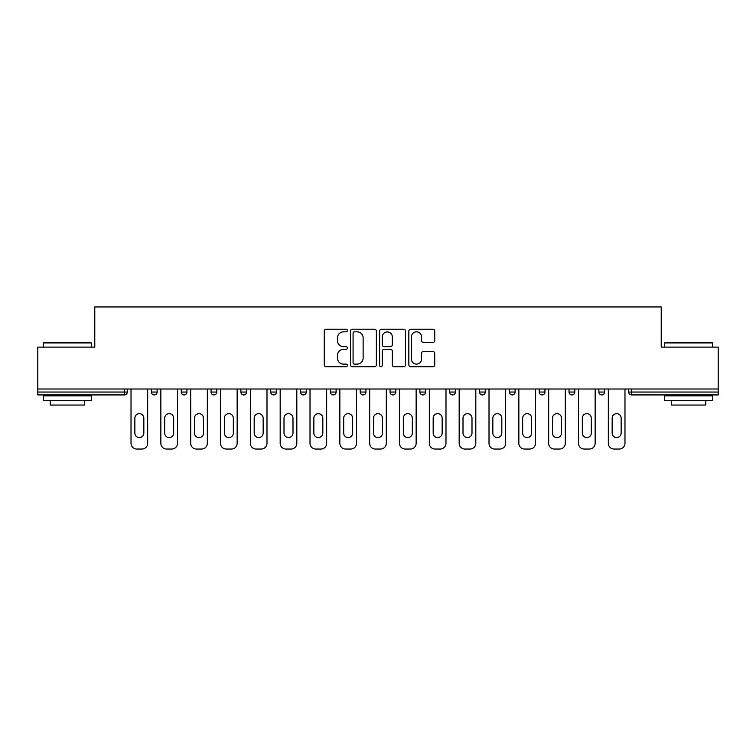 <?xml version="1.0" encoding="UTF-8"?>
<svg xmlns="http://www.w3.org/2000/svg" width="756" height="756" viewBox="0 0 756 756"><rect width="100%" height="100%" fill="white"/><g stroke="black" fill="none" stroke-linecap="round" stroke-linejoin="round"><path stroke-width="1.13" d="M347.401 330.523A1.314 1.314 0 0 0 346.087 329.21L326.148 329.21A1.881 1.881 0 0 0 324.267 331.081L324.267 364.874A1.881 1.881 0 0 0 326.148 366.745L346.087 366.745A1.314 1.314 0 0 0 347.401 365.431A1.314 1.314 0 0 0 346.087 364.118L343.507 364.118A6.01 6.01 0 0 1 337.507 358.117L337.507 355.301A6.01 6.01 0 0 1 343.507 349.291L346.087 349.291A1.314 1.314 0 0 0 347.401 347.977A1.314 1.314 0 0 0 346.087 346.664L343.507 346.664A6.01 6.01 0 0 1 337.507 340.654L337.507 337.837A6.01 6.01 0 0 1 343.507 331.837L346.087 331.837A1.314 1.314 0 0 0 347.401 330.523M432.857 342.44A1.881 1.881 0 0 0 434.738 340.559L434.738 331.081A1.881 1.881 0 0 0 432.857 329.21L410.706 329.21A1.881 1.881 0 0 0 408.835 331.081L408.835 364.874A1.881 1.881 0 0 0 410.706 366.745L432.857 366.745A1.881 1.881 0 0 0 434.738 364.874L434.738 353.421A1.881 1.881 0 0 0 432.857 351.54L423.379 351.54A1.881 1.881 0 0 0 421.498 353.421L421.498 359.1A5.018 5.018 0 0 1 416.48 364.118A5.018 5.018 0 0 1 411.462 359.1L411.462 336.855A5.018 5.018 0 0 1 416.48 331.837A5.018 5.018 0 0 1 421.498 336.855L421.498 340.559A1.881 1.881 0 0 0 423.379 342.44L432.857 342.44M37.8 389L37.8 347.117L94.783 347.117L94.783 306.955L661.216 306.955L661.216 347.117L718.2 347.117L718.2 389L37.8 389L37.8 392.052L124.428 392.052L124.428 389M376.356 331.081A1.881 1.881 0 0 0 374.485 329.21L352.334 329.21A1.881 1.881 0 0 0 350.453 331.081L350.453 364.874A1.881 1.881 0 0 0 352.334 366.745L374.485 366.745A1.881 1.881 0 0 0 376.356 364.874L376.356 331.081M381.515 329.21L403.666 329.21A1.881 1.881 0 0 1 405.547 331.081L405.547 364.874A1.881 1.881 0 0 1 403.666 366.745L394.188 366.745A1.881 1.881 0 0 1 392.317 364.874L392.317 351.171A1.881 1.881 0 0 0 390.436 349.291L384.152 349.291A1.881 1.881 0 0 0 382.271 351.171L382.271 365.431A1.314 1.314 0 0 1 380.958 366.745A1.314 1.314 0 0 1 379.644 365.431L379.644 331.081A1.881 1.881 0 0 1 381.515 329.21M124.428 394.925A2.873 2.873 0 0 0 127.291 392.052L124.428 392.052L124.428 394.925A2.873 2.873 0 0 0 127.291 392.052L127.291 389L127.291 392.052A2.873 2.873 0 0 1 124.428 394.925L37.8 394.925L37.8 392.052M718.2 389L718.2 394.925L631.572 394.925A2.873 2.873 0 0 1 628.708 392.052L628.708 389M151.389 389L151.389 392.052L151.389 389M154.262 394.925A2.873 2.873 0 0 1 151.389 392.052A2.873 2.873 0 0 0 154.262 394.925A2.873 2.873 0 0 0 157.125 392.052L157.125 389L157.125 392.052A2.873 2.873 0 0 1 154.262 394.925A2.873 2.873 0 0 1 151.389 392.052L157.125 392.052A2.873 2.873 0 0 1 154.262 394.925M181.223 389L181.223 392.052L181.223 389M186.959 389L186.959 392.052L186.959 389M211.056 389L211.056 392.052L211.056 389M216.792 389L216.792 392.052L216.792 389M240.89 389L240.89 392.052L240.89 389M246.626 389L246.626 392.052A2.873 2.873 0 0 1 243.753 394.925A2.873 2.873 0 0 1 240.89 392.052A2.873 2.873 0 0 0 243.753 394.925A2.873 2.873 0 0 0 246.626 392.052A2.873 2.873 0 0 1 243.753 394.925A2.873 2.873 0 0 1 240.89 392.052L246.626 392.052M270.724 389L270.724 392.052L270.724 389M276.46 389L276.46 392.052L276.46 389M306.284 389L306.284 392.052L300.548 392.052A2.873 2.873 0 0 0 303.421 394.925A2.873 2.873 0 0 1 300.548 392.052L300.548 389M330.381 389L330.381 392.052L330.381 389M336.118 389L336.118 392.052A2.873 2.873 0 0 1 333.254 394.925A2.873 2.873 0 0 1 330.381 392.052L336.118 392.052A2.873 2.873 0 0 1 333.254 394.925M365.951 389L365.951 392.052L360.215 392.052A2.873 2.873 0 0 0 363.088 394.925A2.873 2.873 0 0 1 360.215 392.052L360.215 389M390.049 389L390.049 392.052L390.049 389M395.785 389L395.785 392.052A2.873 2.873 0 0 1 392.912 394.925A2.873 2.873 0 0 1 390.049 392.052A2.873 2.873 0 0 0 392.912 394.925A2.873 2.873 0 0 1 390.049 392.052L395.785 392.052A2.873 2.873 0 0 1 392.912 394.925M419.882 389L419.882 392.052L419.882 389M425.619 389L425.619 392.052L425.619 389M449.716 389L449.716 392.052L449.716 389M455.452 389L455.452 392.052L455.452 389M479.54 389L479.54 392.052L479.54 389M485.276 389L485.276 392.052L485.276 389M509.374 389L509.374 392.052L509.374 389M515.11 389L515.11 392.052L515.11 389M544.944 389L544.944 392.052A2.873 2.873 0 0 1 542.08 394.925A2.873 2.873 0 0 1 539.208 392.052L539.208 389M574.777 389L574.777 392.052A2.873 2.873 0 0 1 571.905 394.925A2.873 2.873 0 0 1 569.041 392.052L569.041 389M604.611 389L604.611 392.052A2.873 2.873 0 0 1 601.738 394.925A2.873 2.873 0 0 1 598.875 392.052L598.875 389M184.095 394.925A2.873 2.873 0 0 1 181.223 392.052A2.873 2.873 0 0 0 184.095 394.925A2.873 2.873 0 0 0 186.959 392.052A2.873 2.873 0 0 1 184.095 394.925A2.873 2.873 0 0 1 181.223 392.052L186.959 392.052A2.873 2.873 0 0 1 184.095 394.925M213.92 394.925A2.873 2.873 0 0 1 211.056 392.052A2.873 2.873 0 0 0 213.92 394.925A2.873 2.873 0 0 0 216.792 392.052A2.873 2.873 0 0 1 213.92 394.925A2.873 2.873 0 0 1 211.056 392.052L216.792 392.052A2.873 2.873 0 0 1 213.92 394.925M273.587 394.925A2.873 2.873 0 0 1 270.724 392.052A2.873 2.873 0 0 0 273.587 394.925A2.873 2.873 0 0 0 276.46 392.052A2.873 2.873 0 0 1 273.587 394.925A2.873 2.873 0 0 1 270.724 392.052L276.46 392.052A2.873 2.873 0 0 1 273.587 394.925M303.421 394.925A2.873 2.873 0 0 0 306.284 392.052A2.873 2.873 0 0 1 303.421 394.925A2.873 2.873 0 0 1 300.548 392.052M363.088 394.925A2.873 2.873 0 0 0 365.951 392.052A2.873 2.873 0 0 1 363.088 394.925A2.873 2.873 0 0 1 360.215 392.052M422.746 394.925A2.873 2.873 0 0 1 419.882 392.052A2.873 2.873 0 0 0 422.746 394.925A2.873 2.873 0 0 0 425.619 392.052A2.873 2.873 0 0 1 422.746 394.925A2.873 2.873 0 0 1 419.882 392.052L425.619 392.052A2.873 2.873 0 0 1 422.746 394.925M452.579 394.925A2.873 2.873 0 0 1 449.716 392.052L455.452 392.052A2.873 2.873 0 0 1 452.579 394.925A2.873 2.873 0 0 0 455.452 392.052M482.413 394.925A2.873 2.873 0 0 1 479.54 392.052L485.276 392.052A2.873 2.873 0 0 1 482.413 394.925A2.873 2.873 0 0 0 485.276 392.052A2.873 2.873 0 0 1 482.413 394.925M512.247 394.925A2.873 2.873 0 0 1 509.374 392.052A2.873 2.873 0 0 0 512.247 394.925A2.873 2.873 0 0 0 515.11 392.052A2.873 2.873 0 0 1 512.247 394.925A2.873 2.873 0 0 1 509.374 392.052L515.11 392.052M354.394 331.837A1.314 1.314 0 0 0 353.08 333.15L353.08 362.804A1.314 1.314 0 0 0 354.394 364.118L357.115 364.118A6.01 6.01 0 0 0 363.126 358.117L363.126 337.837A6.01 6.01 0 0 0 357.115 331.837L354.394 331.837M392.317 336.949A5.018 5.018 0 0 0 387.289 331.931A5.018 5.018 0 0 0 382.271 336.949L382.271 344.783A1.881 1.881 0 0 0 384.152 346.664L390.436 346.664A1.881 1.881 0 0 0 392.317 344.783L392.317 336.949M147.666 389L147.666 443.309A5.736 5.736 0 0 1 141.93 449.045L136.76 449.045A5.736 5.736 0 0 1 131.024 443.309L131.024 389M134.851 418.162A4.498 4.498 0 0 1 139.34 413.664A4.498 4.498 0 0 1 143.838 418.162L143.838 433.075A4.498 4.498 0 0 1 139.34 437.573A4.498 4.498 0 0 1 134.851 433.075L134.851 418.162M177.49 389L177.49 443.309A5.736 5.736 0 0 1 171.754 449.045L166.594 449.045A5.736 5.736 0 0 1 160.858 443.309L160.858 389M164.685 418.162A4.498 4.498 0 0 1 169.174 413.664A4.498 4.498 0 0 1 173.672 418.162L173.672 433.075A4.498 4.498 0 0 1 169.174 437.573A4.498 4.498 0 0 1 164.685 433.075L164.685 418.162M207.324 389L207.324 443.309A5.736 5.736 0 0 1 201.587 449.045L196.428 449.045A5.736 5.736 0 0 1 190.692 443.309L190.692 389M194.509 418.162A4.498 4.498 0 0 1 199.008 413.664A4.498 4.498 0 0 1 203.506 418.162L203.506 433.075A4.498 4.498 0 0 1 199.008 437.573A4.498 4.498 0 0 1 194.509 433.075L194.509 418.162M237.157 389L237.157 443.309A5.736 5.736 0 0 1 231.421 449.045L226.261 449.045A5.736 5.736 0 0 1 220.525 443.309L220.525 389M224.343 418.162A4.498 4.498 0 0 1 228.841 413.664A4.498 4.498 0 0 1 233.33 418.162L233.33 433.075A4.498 4.498 0 0 1 228.841 437.573A4.498 4.498 0 0 1 224.343 433.075L224.343 418.162M266.991 389L266.991 443.309A5.736 5.736 0 0 1 261.255 449.045L256.086 449.045A5.736 5.736 0 0 1 250.349 443.309L250.349 389M254.177 418.162A4.498 4.498 0 0 1 258.675 413.664A4.498 4.498 0 0 1 263.164 418.162L263.164 433.075A4.498 4.498 0 0 1 258.675 437.573A4.498 4.498 0 0 1 254.177 433.075L254.177 418.162M296.825 389L296.825 443.309A5.736 5.736 0 0 1 291.088 449.045L285.919 449.045A5.736 5.736 0 0 1 280.183 443.309L280.183 389M284.01 418.162A4.498 4.498 0 0 1 288.508 413.664A4.498 4.498 0 0 1 292.997 418.162L292.997 433.075A4.498 4.498 0 0 1 288.508 437.573A4.498 4.498 0 0 1 284.01 433.075L284.01 418.162M43.536 342.912L44.113 342.336L90.767 342.336L91.344 342.912L43.536 342.912L43.536 347.117M91.344 400.661L43.536 400.661L43.536 395.879L91.344 395.879L91.344 400.661M84.653 400.661L84.653 405.055L50.227 405.055L50.227 400.661M664.656 342.912L665.233 342.336L711.887 342.336L712.464 342.912L664.656 342.912L664.656 347.117M712.464 400.661L664.656 400.661L664.656 395.879L712.464 395.879L712.464 400.661M705.773 400.661L705.773 405.055L671.347 405.055L671.347 400.661M326.658 389L326.658 443.309A5.736 5.736 0 0 1 320.922 449.045L315.753 449.045A5.736 5.736 0 0 1 310.017 443.309L310.017 389M313.844 418.162A4.498 4.498 0 0 1 318.333 413.664A4.498 4.498 0 0 1 322.831 418.162L322.831 433.075A4.498 4.498 0 0 1 318.333 437.573A4.498 4.498 0 0 1 313.844 433.075L313.844 418.162M356.482 389L356.482 443.309A5.736 5.736 0 0 1 350.746 449.045L345.586 449.045A5.736 5.736 0 0 1 339.85 443.309L339.85 389M343.678 418.162A4.498 4.498 0 0 1 348.166 413.664A4.498 4.498 0 0 1 352.665 418.162L352.665 433.075A4.498 4.498 0 0 1 348.166 437.573A4.498 4.498 0 0 1 343.678 433.075L343.678 418.162M386.316 389L386.316 443.309A5.736 5.736 0 0 1 380.58 449.045L375.42 449.045A5.736 5.736 0 0 1 369.684 443.309L369.684 389M373.502 418.162A4.498 4.498 0 0 1 378 413.664A4.498 4.498 0 0 1 382.498 418.162L382.498 433.075A4.498 4.498 0 0 1 378 437.573A4.498 4.498 0 0 1 373.502 433.075L373.502 418.162M416.15 389L416.15 443.309A5.736 5.736 0 0 1 410.413 449.045L405.254 449.045A5.736 5.736 0 0 1 399.518 443.309L399.518 389M403.335 418.162A4.498 4.498 0 0 1 407.834 413.664A4.498 4.498 0 0 1 412.322 418.162L412.322 433.075A4.498 4.498 0 0 1 407.834 437.573A4.498 4.498 0 0 1 403.335 433.075L403.335 418.162M445.983 389L445.983 443.309A5.736 5.736 0 0 1 440.247 449.045L435.078 449.045A5.736 5.736 0 0 1 429.342 443.309L429.342 389M433.169 418.162A4.498 4.498 0 0 1 437.667 413.664A4.498 4.498 0 0 1 442.156 418.162L442.156 433.075A4.498 4.498 0 0 1 437.667 437.573A4.498 4.498 0 0 1 433.169 433.075L433.169 418.162M475.817 389L475.817 443.309A5.736 5.736 0 0 1 470.081 449.045L464.912 449.045A5.736 5.736 0 0 1 459.175 443.309L459.175 389M463.003 418.162A4.498 4.498 0 0 1 467.491 413.664A4.498 4.498 0 0 1 471.99 418.162L471.99 433.075A4.498 4.498 0 0 1 467.491 437.573A4.498 4.498 0 0 1 463.003 433.075L463.003 418.162M505.651 389L505.651 443.309A5.736 5.736 0 0 1 499.914 449.045L494.745 449.045A5.736 5.736 0 0 1 489.009 443.309L489.009 389M492.836 418.162A4.498 4.498 0 0 1 497.325 413.664A4.498 4.498 0 0 1 501.823 418.162L501.823 433.075A4.498 4.498 0 0 1 497.325 437.573A4.498 4.498 0 0 1 492.836 433.075L492.836 418.162M535.475 389L535.475 443.309A5.736 5.736 0 0 1 529.739 449.045L524.579 449.045A5.736 5.736 0 0 1 518.843 443.309L518.843 389M522.67 418.162A4.498 4.498 0 0 1 527.159 413.664A4.498 4.498 0 0 1 531.657 418.162L531.657 433.075A4.498 4.498 0 0 1 527.159 437.573A4.498 4.498 0 0 1 522.67 433.075L522.67 418.162M565.308 389L565.308 443.309A5.736 5.736 0 0 1 559.572 449.045L554.413 449.045A5.736 5.736 0 0 1 548.676 443.309L548.676 389M552.494 418.162A4.498 4.498 0 0 1 556.992 413.664A4.498 4.498 0 0 1 561.491 418.162L561.491 433.075A4.498 4.498 0 0 1 556.992 437.573A4.498 4.498 0 0 1 552.494 433.075L552.494 418.162M595.142 389L595.142 443.309A5.736 5.736 0 0 1 589.406 449.045L584.246 449.045A5.736 5.736 0 0 1 578.51 443.309L578.51 389M582.328 418.162A4.498 4.498 0 0 1 586.826 413.664A4.498 4.498 0 0 1 591.315 418.162L591.315 433.075A4.498 4.498 0 0 1 586.826 437.573A4.498 4.498 0 0 1 582.328 433.075L582.328 418.162M624.976 389L624.976 443.309A5.736 5.736 0 0 1 619.24 449.045L614.07 449.045A5.736 5.736 0 0 1 608.334 443.309L608.334 389M612.162 418.162A4.498 4.498 0 0 1 616.66 413.664A4.498 4.498 0 0 1 621.148 418.162L621.148 433.075A4.498 4.498 0 0 1 616.66 437.573A4.498 4.498 0 0 1 612.162 433.075L612.162 418.162M631.572 389L631.572 392.052L718.2 392.052M628.708 392.052L631.572 392.052L631.572 394.925M542.08 394.925A2.873 2.873 0 0 0 544.944 392.052L539.208 392.052M571.905 394.925A2.873 2.873 0 0 0 574.777 392.052L569.041 392.052M601.738 394.925A2.873 2.873 0 0 0 604.611 392.052L598.875 392.052M91.344 347.117L91.344 342.912M80.448 395.879L80.448 394.925M54.441 395.879L54.441 394.925M712.464 347.117L712.464 342.912M701.559 395.879L701.559 394.925M675.552 395.879L675.552 394.925"/></g></svg>

